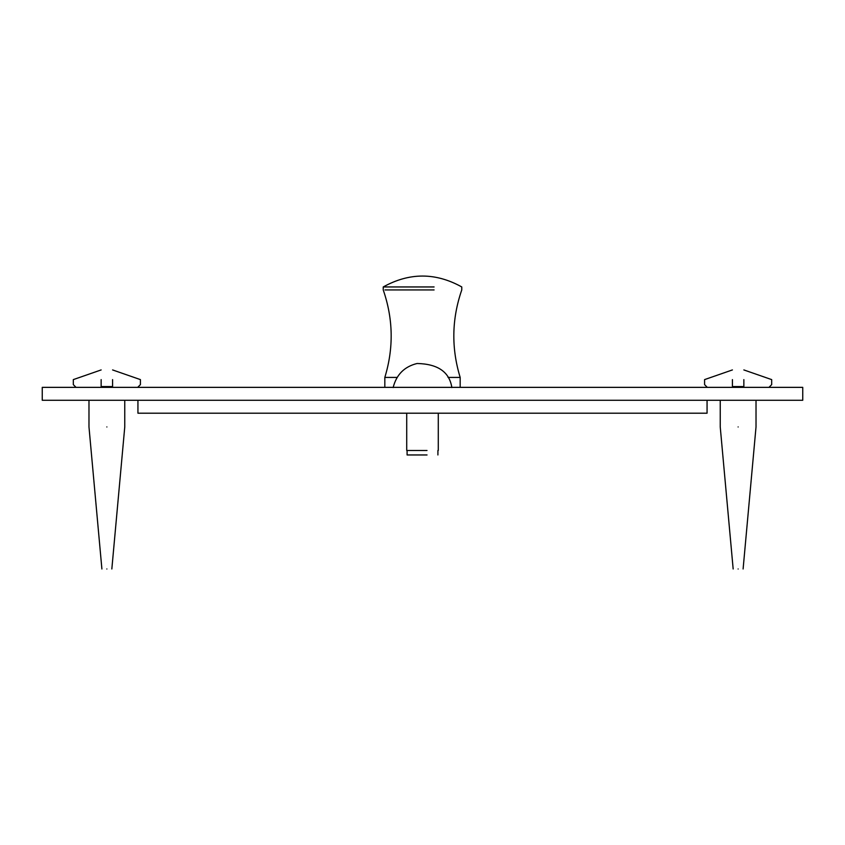 <?xml version="1.0" encoding="UTF-8"?>
<svg xmlns="http://www.w3.org/2000/svg" width="845" height="845" viewBox="0 0 845 845"><rect width="100%" height="100%" fill="white"/><g stroke="black" fill="none" stroke-linecap="round" stroke-linejoin="round"><path stroke-width="1.27" d="M802.75 400.276L802.75 387.359L42.25 387.359L42.25 400.276L802.75 400.276M137.936 400.276L137.936 413.205L707.064 413.205L707.064 400.276M407.089 450.48L407.089 454.959L427.042 454.959M448.03 377.419L460.176 377.419L460.176 387.359M460.176 377.419C451.209 348.087 451.737 318.924 461.771 289.93L461.771 286.951C435.587 272.428 409.413 272.428 383.229 286.951L383.229 289.93C393.263 318.924 393.791 348.087 384.824 377.419L396.97 377.419M384.982 289.93L434.087 289.93M383.229 286.951L434.087 286.951M427.01 450.48L406.72 450.48L406.72 413.205M743.853 379.606C780.009 379.606 780.009 379.606 743.853 379.606C743.853 366.857 743.853 366.857 743.853 379.606L743.853 386.566L732.414 386.566L732.414 379.606C732.414 366.857 732.414 366.857 732.414 379.606C696.259 379.606 696.259 379.606 732.414 379.606M743.853 386.566L743.853 384.623C780.009 384.623 780.009 384.623 743.853 384.623L743.853 386.566L743.853 384.623M732.414 384.623C696.259 384.623 696.259 384.623 732.414 384.623L732.414 386.566M738.129 568.981C731.728 568.981 731.728 568.981 738.129 568.981C744.54 568.981 744.54 568.981 738.129 568.981M738.129 426.947C715.06 426.947 715.06 426.947 738.129 426.947C761.208 426.947 761.208 426.947 738.129 426.947M101.147 386.566L101.147 384.623L101.147 386.566L101.147 384.623L101.147 386.566L112.586 386.566L112.586 384.623L112.586 386.566M101.147 379.606C101.147 366.857 101.147 366.857 101.147 379.606C64.991 379.606 64.991 379.606 101.147 379.606L101.147 384.623C64.991 384.623 64.991 384.623 101.147 384.623M112.586 379.606C148.741 379.606 148.741 379.606 112.586 379.606C112.586 366.857 112.586 366.857 112.586 379.606L112.586 384.623C148.741 384.623 148.741 384.623 112.586 384.623M106.871 568.981C100.46 568.981 100.46 568.981 106.871 568.981C113.272 568.981 113.272 568.981 106.871 568.981M106.871 426.947C83.792 426.947 83.792 426.947 106.871 426.947C129.94 426.947 129.94 426.947 106.871 426.947M437.911 450.48L437.911 454.959M384.824 377.419L384.824 387.359M393.147 387.57C396.379 374.662 404.354 366.635 417.081 363.498C437.858 363.941 449.445 371.969 451.853 387.57M438.28 450.48L438.28 413.205M768.95 387.359L771.686 384.623L771.686 379.606L743.853 369.93L771.686 379.606M707.318 387.359L704.582 384.623L704.582 379.606L732.414 369.93L704.582 379.606M720.236 400.276L720.236 426.947L733.164 568.981M756.021 400.276L756.021 426.947L743.104 568.981M73.314 379.606L101.147 369.93L73.314 379.606L73.314 384.623L76.05 387.359M140.418 379.606L112.586 369.93L140.418 379.606L140.418 384.623L137.682 387.359M88.978 400.276L88.978 426.947L101.896 568.981M124.764 400.276L124.764 426.947L111.836 568.981"/></g></svg>
